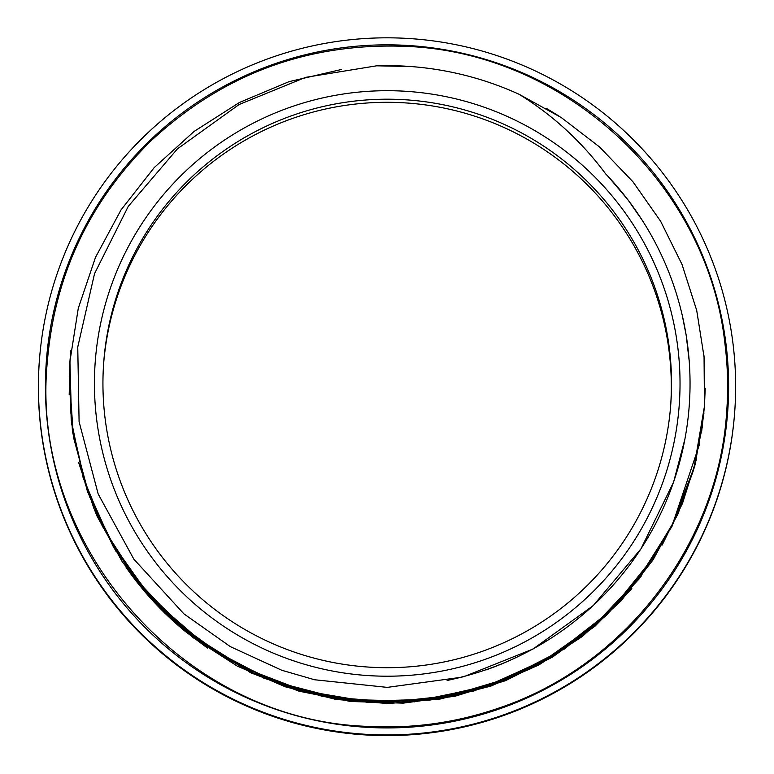 <?xml version="1.0" encoding="UTF-8"?>
<svg xmlns="http://www.w3.org/2000/svg" width="774" height="774" viewBox="0 0 774 774"><rect width="100%" height="100%" fill="white"/><g stroke="black" fill="none" stroke-linecap="round" stroke-linejoin="round"><path stroke-width="1.16" d="M376.628 65.829A318.056 318.008 -175.9 0 1 519.073 94.273C552.984 115.258 581.796 141.729 605.52 173.715A302.818 302.76 -175.9 0 1 459.833 677.473L387.281 687.38L314.573 679.756L281.881 670.294L230.304 646.619L183.922 613.869L133.825 559.128L98.182 494.025L79.093 421.733L77.748 347.052L94.525 273.686L128.252 206.397L177.488 148.821L239.06 104.548L305.595 77.371L376.628 65.809L410.975 66.545M286.274 658.248A292.795 292.746 4.1 0 0 675.731 333.478A292.795 292.746 4.1 0 0 199.692 158.631A292.795 292.746 4.1 0 0 286.274 658.248M519.073 94.273L561.305 117.58L599.56 146.973L632.948 181.774L660.628 221.258L682.039 264.485L696.716 310.442L704.243 358.081L704.446 406.321L693.988 467.796L671.687 526.02L638.453 578.797L595.612 624.096L544.702 660.106L487.784 685.58L426.987 699.396L364.651 701.099L303.185 690.66L244.971 668.349L192.175 635.183L146.925 592.333L110.885 541.461L85.43 484.572L71.653 423.794L69.912 361.487L78.271 308.333L95.502 257.336L121.015 209.948L154.21 167.6L194.09 131.435L239.466 102.468L289.089 81.638L341.537 69.457M705.22 388.171L704.427 406.863L694.143 467.496L672.442 525.024L640.011 577.259L598.176 622.335L548.456 658.481L492.68 684.39L432.995 699.145L371.578 702.047L310.742 693.156L252.779 672.712L199.827 641.462L153.842 600.672L116.642 551.746L89.494 496.598L73.482 437.281L69.234 375.961M704.417 407.405L693.988 468.434L672.016 526.32L639.218 578.817L596.851 623.979L546.589 660.116L490.242 685.764L430.005 700.083L368.163 702.434L307.007 692.74L248.889 671.455L196.045 639.237L150.388 597.441L113.73 547.595L87.443 491.567L72.437 431.534L69.447 369.73M703.972 412.977L695.168 464.487L678.034 513.868L653.092 559.805L620.951 601.001L582.464 636.373L538.743 665.03L490.929 686.083L440.28 699.009L388.209 703.547L336.119 699.444L285.403 686.838L237.405 666.172L193.481 637.892L154.781 602.772L122.311 561.847L97.04 516.132L93.257 506.68M126.123 567.419A318.056 318.008 4.1 0 0 185.325 631.458L207.606 648.138M546.696 108.553L558.857 115.984M704.05 355.837L704.446 406.36L701.679 431.312M693.92 468.028L673.332 522.731L643.059 572.741L604.194 616.414L557.957 652.172L505.954 678.914L449.975 695.691L391.838 701.883L333.555 697.422L277.102 682.31L224.354 657.126L177.082 622.77L136.959 580.277L105.245 531.196L83.06 477.152L71.179 419.934L69.912 361.526L70.86 350.651M702.386 426.6L693.165 471.153L677.656 513.917M655.994 554.31L610.338 611.025L552.955 655.801L486.923 686.432L415.657 701.186L342.882 699.406L272.458 681.11L208.003 647.287L152.962 599.715M130.313 572.083L102.294 526.049L82.489 475.942M70.376 412.958L69.863 362.068M699.667 443.841L671.6 527.162M641.636 575.633L606.042 615.688L564.188 649.134M529.938 669.113L473.63 691.047L414.177 701.854M384.185 702.995L322.729 696.484L263.721 678.13M232.761 663.086L185.615 631.158L144.99 591.278M115.965 551.311L93.877 508.334L78.619 462.494M69.196 394.73L70.037 359.852M696.523 459.03L682.533 503.294L662.186 545.041M631.826 588.598L595.032 626.156L552.51 657.107L505.499 680.685L455.257 696.174L403.138 703.14L350.574 701.486L299.025 691.172L249.896 672.471M447.14 680.51L464.061 676.592L532.996 649.038L593.213 605.626L640.988 548.795L673.593 482.096L684.855 439.322M689.208 361.1L686.18 335.268L682.233 315.231M642.517 220.706L627.975 199.866L608.528 176.888M289.205 650.266A284.3 284.252 4.1 0 0 670.816 403.612A284.3 284.252 4.1 0 0 407.385 99.914A284.3 284.252 4.1 0 0 289.205 650.266M670.7 405.16A284.3 284.252 4.1 0 0 407.163 103.019A284.3 284.252 4.1 0 0 103.542 364.844M39.29 361.661L39.242 362.309A348.61 348.561 4.1 0 0 714.209 507.222A348.61 348.561 4.1 0 0 734.71 411.749L734.758 411.1A348.61 348.561 4.1 0 0 411.739 38.7A348.61 348.561 4.1 0 0 266.817 713.56A348.61 348.561 4.1 0 0 734.758 411.1M269.236 706.981A341.605 341.547 4.1 0 0 723.613 328.07A341.605 341.547 4.1 0 0 168.219 124.092A341.605 341.547 4.1 0 0 269.236 706.981M485.927 669.945A300.031 299.983 4.1 0 0 518.928 656.168M724.832 342.882C727.724 365.367 728.363 387.919 726.767 410.53C718.93 543.958 624.434 666.762 497.43 708.539C455.315 722.887 412.039 728.827 367.611 726.37C183.883 720.71 29.441 545.157 47.282 362.232C54.499 275.592 89.087 201.782 151.056 140.8C223.144 73.84 308.352 42.377 406.669 46.401C565.833 52.574 707.484 184.57 724.832 342.882M550.091 638.782L532.715 649.192"/></g></svg>
